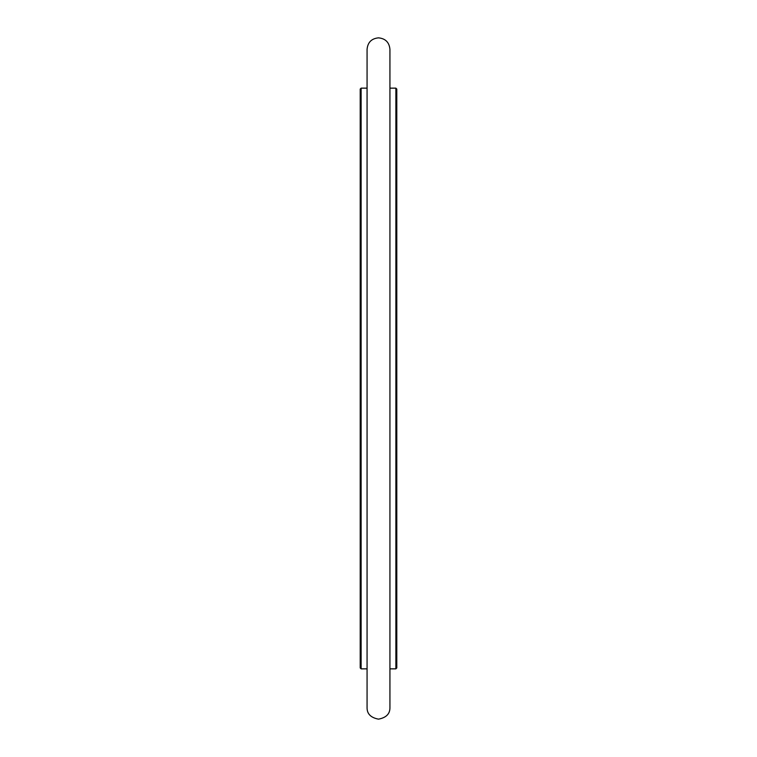 <?xml version="1.0" encoding="UTF-8"?>
<svg xmlns="http://www.w3.org/2000/svg" width="757" height="757" viewBox="0 0 757 757"><rect width="100%" height="100%" fill="white"/><g stroke="black" fill="none" stroke-linecap="round" stroke-linejoin="round"><path stroke-width="1.14" d="M395.873 88.143L395.873 668.857L396.791 667.939L396.791 89.061L395.873 88.143L389.931 88.143M367.069 88.143L361.127 88.143L361.127 668.857L367.069 668.857M361.127 88.143L360.209 89.061L360.209 667.939L361.127 668.857M395.873 668.857L389.931 668.857M367.069 337.139L367.069 49.281C367.751 42.335 371.555 38.531 378.5 37.85C385.445 38.531 389.249 42.335 389.931 49.281L389.931 707.719C389.987 713.87 386.184 717.683 378.5 719.15C370.816 717.683 367.013 713.87 367.069 707.719L367.069 337.139"/></g></svg>
